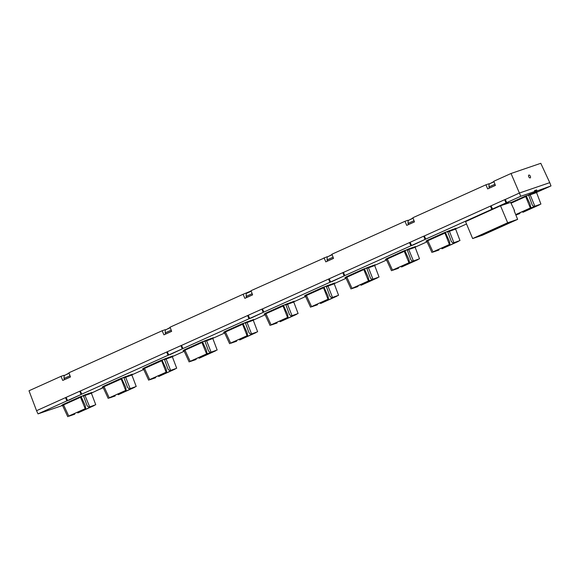 <?xml version="1.0" encoding="UTF-8"?>
<svg xmlns="http://www.w3.org/2000/svg" width="580" height="580" viewBox="0 0 580 580"><rect width="100%" height="100%" fill="white"/><g stroke="black" fill="none" stroke-linecap="round" stroke-linejoin="round"><path stroke-width="0.87" d="M485.032 233.327L485.206 233.747L482.103 235.096L475.513 237.35L482.56 234.175L490.774 231.376L483.959 234.342M508.899 222.568L509.08 222.988L505.977 224.337L499.387 226.591L506.434 223.409L514.649 220.618L507.834 223.583M492.986 229.745L493.167 230.166L490.064 231.507L483.474 233.762L490.521 230.586L498.727 227.795L491.92 230.76M530.171 177.915A1.573 0.819 -116 0 1 528.713 176.653A1.573 0.819 -116 0 1 528.887 175.051A1.573 0.819 -116 0 1 530.265 176.117A1.573 0.819 -116 0 1 530.171 177.915M70.47 376.942L64.46 379.603L64.032 378.472L64.162 375.543L69.1 373.317M64.032 378.472L70.028 375.767M64.46 379.603L70.456 376.899M171.644 331.332L165.633 333.993L165.206 332.869L165.336 329.933L170.274 327.707M165.206 332.869L171.201 330.165M165.633 333.993L171.629 331.289M251.118 290.971L243.1 294.263L244.862 298.352L252.59 294.872L246.573 297.511L246.145 296.387L246.275 293.451L251.213 291.225M246.145 296.387L252.14 293.683M246.573 297.511L252.568 294.807M333.522 258.368L327.512 261.029L327.084 259.898L327.214 256.962L332.151 254.743M327.084 259.898L333.079 257.194M327.512 261.029L333.507 258.325M414.461 221.879L408.45 224.54L408.023 223.416L408.153 220.48L413.09 218.254M408.023 223.416L414.018 220.712M408.45 224.54L414.446 221.835M495.4 185.397L489.389 188.058L488.962 186.927L489.092 183.998L494.029 181.772M488.962 186.927L494.958 184.23M489.389 188.058L495.385 185.353M74.378 413.576L85.709 408.443M114.847 395.335L126.179 390.202M155.317 377.087L166.649 371.961M195.786 358.846L210.663 352.502L207.118 353.713L206.175 349.718L202.681 342.287L201.934 342.548L206.596 353.916L207.118 353.735L190.16 361.325L206.596 353.916M236.256 340.605L247.588 335.472M276.725 322.364L288.057 317.231M317.195 304.123L328.526 298.99M357.664 285.882L372.541 279.538L368.996 280.749L368.053 276.747L364.559 269.323L363.805 269.577L368.474 280.952L368.996 280.771L352.038 288.361L368.474 280.952M398.134 267.634L413.011 261.297L409.465 262.501M438.603 249.393L449.935 244.26M519.542 212.911L534.419 206.567L530.874 207.778L529.932 203.783L526.437 196.352L525.683 196.606L530.352 207.981L530.874 207.799L515.787 214.6M103.269 387.759L96.381 390.702L103.211 387.628M505.999 202.927L492.507 209.01L505.999 202.927L504.673 199.68L491.028 205.827L492.507 209.01M425.067 239.41L411.568 245.492L425.067 239.41L423.733 236.169L410.089 242.317L411.568 245.492M344.129 275.899L330.629 281.981L344.129 275.899L342.794 272.651L329.15 278.799L330.629 281.981M263.189 312.381L249.69 318.464L263.189 312.381L261.856 309.133L248.211 315.281L249.69 318.464M182.25 348.863L168.751 354.945L182.25 348.863L180.916 345.622L167.272 351.77L168.751 354.945M81.077 394.473L67.577 400.555L81.077 394.473L79.743 391.224L66.098 397.373L67.577 400.555M493.935 181.518L489.085 184.099M412.996 218.007L408.146 220.588M332.057 254.489L327.207 257.07M170.179 327.461L165.329 330.042M69.005 373.063L64.155 375.644M88.82 407.196L95.751 404.738L88.82 407.196L87.145 405.79L83.571 396.089L82.374 395.901L81.272 397.017L85.144 405.355L85.709 408.465L68.752 416.056L85.709 408.465M74.74 413.453L74.689 414.229L68.585 416.317L68.607 415.751M74.689 414.229L68.585 416.317M94.098 405.391L77.792 412.96L77.423 412.532M94.228 405.55L77.792 412.96M115.21 395.212L115.159 395.988L109.054 398.076L109.076 397.503M115.159 395.988L109.054 398.076M134.567 387.15L118.262 394.719L117.892 394.291M134.698 387.31L118.262 394.719M129.289 388.955L136.22 386.49L129.289 388.955L127.615 387.549L124.04 377.848L122.844 377.652L121.742 378.776L125.613 387.114L126.179 390.224L109.221 397.815L126.179 390.224M155.679 376.964L155.629 377.747L149.524 379.835L149.546 379.262M155.629 377.747L149.524 379.835M175.037 368.909L158.731 376.478L158.362 376.05M175.167 369.068L158.731 376.478M169.759 370.714L176.69 368.249L169.759 370.714L168.084 369.308L164.51 359.607L163.313 359.411L162.212 360.528L166.083 368.873L166.649 371.983L149.691 379.566L166.649 371.983M196.149 358.723L196.098 359.506L189.993 361.594L190.015 361.021M196.098 359.506L189.993 361.594M215.506 350.661L199.201 358.237L198.831 357.802M215.637 350.827L199.201 358.237M210.228 352.473L217.159 350.008L210.228 352.473L208.554 351.06L204.979 341.359L203.783 341.171L202.681 342.287M236.618 340.482L236.567 341.265L230.463 343.345L230.485 342.78M236.567 341.265L230.463 343.345M255.976 332.42L239.67 339.996L239.301 339.561M256.106 332.587L239.67 339.996M250.698 334.225L257.629 331.767L250.698 334.225L249.023 332.818L245.449 323.118L244.252 322.93L243.15 324.046L247.022 332.391L247.588 335.494L230.63 343.084L247.588 335.494M277.088 322.241L277.037 323.017L270.933 325.104L270.954 324.539M277.037 323.017L270.933 325.104M296.445 314.179L280.14 321.748L279.77 321.32M296.576 314.345L280.14 321.748M291.167 315.984L298.098 313.526L291.167 315.984L289.493 314.577L285.918 304.877L284.722 304.688L283.62 305.805L287.492 314.15L288.057 317.253L271.099 324.844L288.057 317.253M317.557 304L317.507 304.775L311.402 306.863L311.424 306.291M317.507 304.775L311.402 306.863M336.915 295.938L320.61 303.507L320.24 303.079M337.045 296.097L320.61 303.507M331.637 297.743L338.568 295.285L331.637 297.743L329.962 296.337L326.388 286.636L325.192 286.447L324.089 287.564L327.961 295.901L328.526 299.012L311.569 306.602L328.526 299.012M358.027 285.751L357.976 286.535L351.871 288.623L351.893 288.05M357.976 286.535L351.871 288.623M377.384 277.697L361.079 285.266L360.709 284.838M377.515 277.856L361.079 285.266M372.106 279.502L379.037 277.037L372.106 279.502L370.431 278.095L366.857 268.395L365.661 268.199L364.559 269.323M412.576 261.261L419.507 258.796L412.576 261.261L410.901 259.855L407.327 250.154L406.13 249.958L405.028 251.075L408.9 259.419L409.465 262.53L392.508 270.113L409.465 262.53M398.496 267.51L398.446 268.293L392.341 270.382L392.363 269.809M398.446 268.293L392.341 270.382M417.854 259.456L401.548 267.025L401.179 266.597M417.984 259.615L401.548 267.025M438.966 249.269L438.915 250.052L432.81 252.14L432.832 251.568M438.915 250.052L432.81 252.14M458.323 241.207L442.018 248.784L441.648 248.349M458.454 241.374L442.018 248.784M453.045 243.013L459.976 240.555L453.045 243.013L451.37 241.606L447.796 231.906L446.6 231.717L445.498 232.834L449.37 241.179L449.935 244.281L432.977 251.872L449.935 244.281M533.984 206.531L540.915 204.073L533.984 206.531L532.309 205.124L528.728 195.424L527.539 195.235L526.437 196.352M515.765 214.556L530.352 207.981M519.905 212.787L519.854 213.563L515.917 214.912M519.854 213.563L515.946 214.992M539.262 204.725L522.957 212.294L522.587 211.867M539.393 204.885L522.957 212.294M80.344 391.022L167.272 351.77M181.518 345.412L248.211 315.281M262.457 308.93L329.15 278.799M343.396 272.448L410.089 242.317M424.335 235.958L491.028 205.827M505.274 199.476L519.448 193.017L549.76 182.656L551 185.933L533.121 192.35L534.811 191.465L534.499 190.653L536.638 189.921L536.971 190.726M243.1 294.263L170.071 327.178L171.651 331.354L163.922 334.841L162.161 330.745L68.897 372.78L70.477 376.957L62.749 380.444L60.987 376.348L64.017 375.311M162.161 330.745L165.191 329.708M252.59 294.872L251.01 290.696L327.069 256.737M549.76 182.656L540.792 163.306L511.038 173.485L493.826 181.243L495.407 185.419L487.678 188.899L485.917 184.803L412.887 217.725L414.468 221.901L406.739 225.388L404.978 221.292L331.949 254.207L333.529 258.383L325.8 261.87L324.039 257.774M404.978 221.292L408.008 220.255M485.917 184.803L488.947 183.773M60.987 376.348L29 390.768L36.547 410.698L66.098 397.373M81.272 397.017L80.526 397.271L85.188 408.646M63.583 404.905L62.618 404.688L80.468 396.64L80.526 397.271L63.583 404.905L68.752 416.056M63.655 405.065L62.589 405.543L67.751 416.694M91.894 392.442L91.408 393.254L95.751 404.738M91.408 393.254L84.984 395.451L89.646 406.819M102.218 387.041L103.059 387.302L108.221 398.453M123.54 377.413L132.399 374.187L131.877 375.013L136.22 386.49M125.396 376.579L130.116 388.578M103.211 386.403L104.052 386.664L109.221 397.815M103.153 386.425L120.937 378.399L125.657 390.405M142.687 368.8L143.528 369.061L148.69 380.204M164.01 359.172L172.869 355.946L172.347 356.772L176.69 368.249M165.865 358.339L170.585 370.337M143.68 368.162L144.522 368.423L149.691 379.566M143.623 368.184L161.407 360.158L166.126 372.157M183.157 350.559L183.998 350.82L189.16 361.964M204.479 340.931L213.338 337.698L212.817 338.531L217.159 350.008M206.335 340.098L211.055 352.096M184.15 349.921L184.991 350.182L190.16 361.325M223.626 332.318L224.467 332.579L229.629 343.723M244.948 322.69L253.808 319.457L253.286 320.283L257.629 331.767M246.804 321.849L251.524 333.855M224.619 331.68L225.46 331.941L230.63 343.084M224.561 331.695L242.346 323.676L247.065 335.675M264.096 314.07L264.937 314.331L270.099 325.481M285.418 304.449L294.277 301.216L293.755 302.042L298.098 313.526M287.274 303.608L291.994 315.614M265.089 313.432L265.93 313.7L271.099 324.844M265.031 313.454L282.815 305.435L287.535 317.434M304.565 295.829L305.406 296.09L310.568 307.24M325.887 286.208L334.747 282.975L334.225 283.801L338.568 295.285M327.743 285.367L332.463 297.366M305.558 295.191L306.399 295.452L311.569 306.602M305.5 295.213L323.285 287.187L328.005 299.193M345.035 277.588L345.876 277.849L351.038 288.992M366.357 267.96L375.216 264.734L374.695 265.56L379.037 277.037M368.213 267.126L372.933 279.125M346.028 276.95L346.869 277.211L352.038 288.361M405.028 251.075L404.274 251.336L408.943 262.704M387.338 258.97L386.374 258.752L404.224 250.705L404.274 251.336L387.338 258.97L392.508 270.113M387.411 259.13L386.345 259.608L391.507 270.751M415.65 246.507L415.164 247.319L419.507 258.796M415.164 247.319L408.74 249.516L413.402 260.884M425.974 241.106L426.815 241.367L431.977 252.51M447.296 231.478L456.155 228.244L455.634 229.078L459.976 240.555M449.152 230.644L453.872 242.643M426.967 240.468L427.808 240.729L432.977 251.872M426.909 240.482L444.693 232.464L449.413 244.463M537.058 191.777L536.572 192.589L540.915 204.073M536.572 192.589L530.149 194.786L534.811 206.161M511.038 173.485L520.782 196.265L534.811 191.465M534.572 190.835L536.638 189.921M66.127 397.43L65.525 397.634L66.859 400.874L38.019 413.881L62.553 405.485M167.301 351.821L166.699 352.024L168.033 355.272L81.787 394.146L80.316 390.963M248.24 315.339L247.638 315.542L248.972 318.79L182.961 348.544L181.489 345.361M329.179 278.857L328.577 279.06L329.911 282.3L263.9 312.055L262.428 308.879M410.118 242.368L409.516 242.57L410.85 245.819L344.839 275.572L343.367 272.39M491.057 205.886L490.455 206.088L491.789 209.337L425.778 239.09L424.306 235.908M62.589 405.543L61.625 405.326L63.184 404.623M83.571 396.089L84.984 395.451L84.927 394.821L91.858 392.457M103.653 386.382L102.153 387.063M144.123 368.14L142.622 368.815M184.991 350.182L201.934 342.548L201.876 341.917L184.092 349.936M184.592 349.899L183.091 350.574M225.062 331.651L223.561 332.333M265.531 313.41L264.031 314.092M306.001 295.169L304.5 295.851M346.869 277.211L363.805 269.577L363.754 268.946L345.97 276.972M346.47 276.928L344.969 277.61M386.345 259.608L385.381 259.39L386.94 258.687M407.327 250.154L408.74 249.516L408.683 248.885L415.613 246.522M427.409 240.446L425.909 241.12M528.728 195.424L530.149 194.786L530.091 194.155L537.022 191.799M511.002 203.225L525.683 196.606L525.632 195.975L526.662 195.627M536.543 192.408L551 185.933M466.537 224.003L455.604 228.89M427.025 241.817L415.135 247.174M386.555 260.058L374.665 265.379M346.086 278.298L334.196 283.663M305.617 296.547L293.726 301.861M265.147 314.788L253.257 320.145M224.677 333.029L212.787 338.343M184.208 351.27L172.318 356.627M143.738 369.511L131.849 374.876M103.182 387.578L91.379 393.117M36.547 410.698L38.019 413.881M68.81 400.135L66.859 400.874M81.787 394.146L68.839 400.2M169.983 354.525L168.033 355.272M182.961 348.544L170.012 354.598M250.923 318.043L248.972 318.79M263.9 312.055L250.951 318.108M331.861 281.554L329.911 282.3M344.839 275.572L331.89 281.626M412.8 245.072L410.85 245.819M425.778 239.09L412.829 245.144M493.739 208.59L491.789 209.337M505.245 199.426L506.717 202.601L508.703 201.927L493.768 208.655M506.717 202.601L520.782 196.265M510.661 202.405L500.707 205.697L465.537 221.632M465.508 221.56L472.649 238.554L482.611 235.146L500.112 227.251M500.257 227.208L508.073 223.67M514.163 210.736L514.511 210.583L514.148 210.707L517.628 219.363L508.529 223.46L517.621 219.363L507.667 222.771L500.518 205.777M510.617 202.304L514.511 210.583M490.064 231.507L489.73 230.942M492.681 230.332L492.442 229.926M493.167 230.166L491.956 230.847M486.526 232.768L485.09 233.305L486.526 232.768M500.946 226.156L501.12 226.577L498.024 227.918L497.684 227.353M500.634 226.744L500.395 226.338M501.12 226.577L499.873 227.171M502.316 225.685L506.688 224.206L499.916 227.258M498.024 227.918L491.427 230.173L496.893 227.708L502.454 225.924M502.447 225.591L501.004 226.127L502.447 225.591M505.977 224.337L505.644 223.771M508.595 223.155L508.355 222.756M509.08 222.988L507.87 223.67M494.486 229.18L493.051 229.716L494.486 229.18M492.616 230.637L499.663 227.462M482.611 235.146L491.709 231.043M472.649 238.554L507.667 222.771M483.995 234.436L485.293 233.733L485.112 233.298M484.721 233.914L484.481 233.515M482.103 235.096L481.77 234.53M104.124 386.824L103.059 387.302M131.877 375.013L124.04 377.848M121.742 378.776L104.052 386.664M144.594 368.583L143.528 369.061M172.347 356.772L164.51 359.607M162.212 360.528L144.522 368.423M185.063 350.334L183.998 350.82M212.817 338.531L204.979 341.359M225.533 332.094L224.467 332.579M253.286 320.283L245.449 323.118M243.15 324.046L225.46 331.941M266.002 313.852L264.937 314.331M293.755 302.042L285.918 304.877M283.62 305.805L265.93 313.7M306.472 295.611L305.406 296.09M334.225 283.801L326.388 286.636M324.089 287.564L306.399 295.452M346.942 277.37L345.876 277.849M374.695 265.56L366.857 268.395M427.88 240.881L426.815 241.367M455.634 229.078L447.796 231.906M445.498 232.834L427.808 240.729M80.468 396.64L81.504 396.292M83.07 395.661L84.927 394.821M120.937 378.399L121.974 378.044M161.407 360.158L162.444 359.803M201.876 341.917L202.913 341.562M242.346 323.676L243.382 323.321M282.815 305.435L283.852 305.08M323.285 287.187L324.321 286.839M363.754 268.946L364.791 268.591M404.224 250.705L405.26 250.35M406.826 249.719L408.683 248.885M444.693 232.464L445.73 232.109M528.235 194.996L530.091 194.155M510.77 202.674L525.632 195.975M535.558 190.407L535.905 191.212M493.247 230.144L493.065 229.716M501.207 226.555L501.026 226.127M509.16 222.966L508.979 222.539M507.623 223.873L500.576 227.048"/></g></svg>

